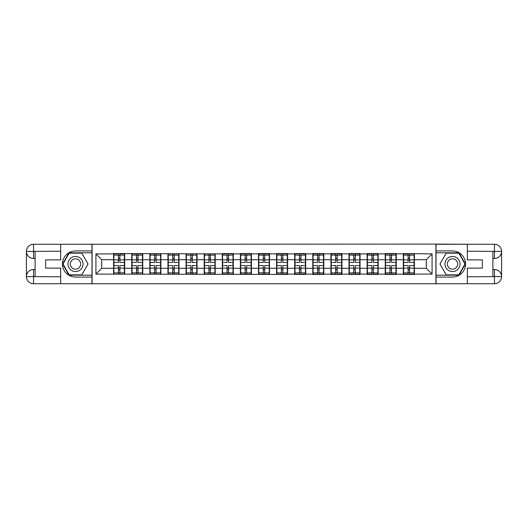 <?xml version="1.0" encoding="UTF-8"?>
<svg xmlns="http://www.w3.org/2000/svg" width="528" height="528" viewBox="0 0 528 528"><rect width="100%" height="100%" fill="white"/><g stroke="black" fill="none" stroke-linecap="round" stroke-linejoin="round"><path stroke-width="0.79" d="M57.506 283.734L470.494 283.734M470.494 244.266L435.904 244.094L435.904 283.906M435.904 244.094L57.506 244.266M92.096 283.906L92.096 244.094M426.268 268.297L426.268 259.703L414.374 259.703L414.374 268.297L426.268 268.297L432.076 274.098L432.076 253.902L403.346 253.552L403.346 259.703L396.264 259.703L396.264 268.297L403.346 268.297L403.346 259.703M432.076 274.098L414.374 274.098L414.374 274.448L403.346 274.448L403.346 274.098L396.264 274.098L396.264 274.448L385.235 274.448L385.235 274.098L378.16 274.098L378.16 274.448L367.132 274.448L367.132 274.098L360.05 274.098L360.05 274.448L349.021 274.448L349.021 274.098L341.939 274.098L341.939 274.448L330.917 274.448L330.917 274.098L323.836 274.098L323.836 274.448L312.807 274.448L312.807 274.098L305.725 274.098L305.725 274.448L294.703 274.448L294.703 274.098L287.621 274.098L287.621 274.448L95.924 274.098L95.924 253.902L113.626 253.902L113.626 259.703L101.732 259.703L101.732 268.297L113.626 268.297L113.626 259.703M403.346 253.902L396.264 253.902L396.264 253.552L385.235 253.552L385.235 253.902L378.16 253.902L378.16 253.552L367.132 253.552L367.132 253.902L360.05 253.902L360.05 253.552L349.021 253.552L349.021 253.902L341.939 253.902L341.939 253.552L330.917 253.552L330.917 253.902L323.836 253.902L323.836 253.552L312.807 253.552L312.807 253.902L305.725 253.902L305.725 253.552L294.703 253.552L294.703 253.902L287.621 253.902L287.621 253.552L276.593 253.552L276.593 253.902L269.511 253.902L269.511 253.552L258.489 253.552L258.489 253.902L251.407 253.902L251.407 253.552L240.379 253.552L240.379 253.902L233.297 253.902L233.297 253.552L222.275 253.552L222.275 253.902L113.626 253.552L113.626 253.902M403.346 268.297L403.346 274.098M396.264 268.297L396.264 274.098M396.264 253.902L396.264 259.703M378.16 268.297L385.235 268.297L385.235 259.703L378.16 259.703L378.16 274.098M385.235 268.297L385.235 274.098M385.235 253.902L385.235 259.703M378.16 253.902L378.16 259.703M360.05 268.297L367.132 268.297L367.132 259.703L360.05 259.703L360.05 274.098M367.132 268.297L367.132 274.098M367.132 253.902L367.132 259.703M360.05 253.902L360.05 259.703M341.939 268.297L349.021 268.297L349.021 259.703L341.939 259.703L341.939 274.098M349.021 268.297L349.021 274.098M349.021 253.902L349.021 259.703M341.939 253.902L341.939 259.703M323.836 268.297L330.917 268.297L330.917 259.703L323.836 259.703L323.836 274.098M330.917 268.297L330.917 274.098M330.917 253.902L330.917 259.703M323.836 253.902L323.836 259.703M305.725 268.297L312.807 268.297L312.807 259.703L305.725 259.703L305.725 274.098M312.807 268.297L312.807 274.098M312.807 253.902L312.807 259.703M305.725 253.902L305.725 259.703M287.621 268.297L294.703 268.297L294.703 259.703L287.621 259.703L287.621 274.098M294.703 268.297L294.703 274.098M294.703 253.902L294.703 259.703M287.621 253.902L287.621 259.703M269.511 268.297L276.593 268.297L276.593 259.703L269.511 259.703L269.511 274.098M276.593 268.297L276.593 274.098M276.593 253.902L276.593 259.703M269.511 253.902L269.511 259.703M251.407 268.297L258.489 268.297L258.489 259.703L251.407 259.703L251.407 274.098M258.489 268.297L258.489 274.098M258.489 253.902L258.489 259.703M251.407 253.902L251.407 259.703M233.297 268.297L240.379 268.297L240.379 259.703L233.297 259.703L233.297 274.098M240.379 268.297L240.379 274.098M240.379 253.902L240.379 259.703M233.297 253.902L233.297 259.703M215.193 268.297L222.275 268.297L222.275 259.703L215.193 259.703L215.193 274.098M222.275 268.297L222.275 274.098M222.275 253.902L222.275 259.703M215.193 253.902L215.193 259.703M197.083 268.297L204.164 268.297L204.164 259.703L197.083 259.703L197.083 274.098M204.164 268.297L204.164 274.098M204.164 253.902L204.164 259.703M197.083 253.902L197.083 259.703M178.979 268.297L186.061 268.297L186.061 259.703L178.979 259.703L178.979 274.098M186.061 268.297L186.061 274.098M186.061 253.902L186.061 259.703M178.979 253.902L178.979 259.703M160.868 268.297L167.95 268.297L167.95 259.703L160.868 259.703L160.868 274.098M167.95 268.297L167.95 274.098M167.95 253.902L167.95 259.703M160.868 253.902L160.868 259.703M142.765 268.297L149.84 268.297L149.84 259.703L142.765 259.703L142.765 274.098M149.84 268.297L149.84 274.098M149.84 253.902L149.84 259.703M142.765 253.902L142.765 259.703M124.654 268.297L131.736 268.297L131.736 259.703L124.654 259.703L124.654 274.098M131.736 268.297L131.736 274.098M131.736 253.902L131.736 259.703M124.654 253.902L124.654 259.703M113.626 268.297L113.626 274.098M101.732 268.297L95.924 274.098M95.924 253.902L101.732 259.703M414.374 268.297L414.374 274.098M414.374 253.902L414.374 259.703M432.076 253.902L426.268 259.703M124.364 265.564L124.364 274.157L119.896 274.157L119.896 265.564L124.364 265.564L124.364 253.843L119.896 253.843L119.896 255.116L124.364 255.116M113.916 259.888L118.384 259.888L118.384 253.843L113.916 253.843L113.916 265.564L118.384 265.564L118.384 274.157L113.916 274.157L113.916 272.884L118.384 272.884M118.384 258.205L119.896 258.205M119.896 255.295L118.384 255.295M118.384 259.895L119.896 259.895M118.384 259.888L118.384 262.436L113.916 262.436M113.916 255.116L118.384 255.116M118.384 268.105L119.896 268.105M118.384 272.705L119.896 272.705M118.384 269.795L119.896 269.795M113.916 265.564L113.916 272.884M119.896 272.884L124.364 272.884M119.896 255.116L119.896 262.436L124.364 262.436M142.474 265.564L142.474 274.157L138.006 274.157L138.006 265.564L142.474 265.564L142.474 253.843L138.006 253.843L138.006 255.116L142.474 255.116M132.026 259.888L136.495 259.888L136.495 253.843L132.026 253.843L132.026 265.564L136.495 265.564L136.495 274.157L132.026 274.157L132.026 272.884L136.495 272.884M136.495 258.205L138.006 258.205M138.006 255.295L136.495 255.295M136.495 259.895L138.006 259.895M136.495 259.888L136.495 262.436L132.026 262.436M132.026 255.116L136.495 255.116M136.495 268.105L138.006 268.105M136.495 272.705L138.006 272.705M136.495 269.795L138.006 269.795M132.026 265.564L132.026 272.884M138.006 272.884L142.474 272.884M138.006 255.116L138.006 262.436L142.474 262.436M160.578 265.564L160.578 274.157L156.11 274.157L156.11 265.564L160.578 265.564L160.578 253.843L156.11 253.843L156.11 255.116L160.578 255.116M150.13 259.888L154.605 259.888L154.605 253.843L150.13 253.843L150.13 265.564L154.605 265.564L154.605 274.157L150.13 274.157L150.13 272.884L154.605 272.884M154.605 258.205L156.11 258.205M156.11 255.295L154.605 255.295M154.605 259.895L156.11 259.895M154.605 259.888L154.605 262.436L150.13 262.436M150.13 255.116L154.605 255.116M154.605 268.105L156.11 268.105M154.605 272.705L156.11 272.705M154.605 269.795L156.11 269.795M150.13 265.564L150.13 272.884M156.11 272.884L160.578 272.884M156.11 255.116L156.11 262.436L160.578 262.436M178.688 265.564L178.688 274.157L174.22 274.157L174.22 265.564L178.688 265.564L178.688 253.843L174.22 253.843L174.22 255.116L178.688 255.116M168.241 259.888L172.709 259.888L172.709 253.843L168.241 253.843L168.241 265.564L172.709 265.564L172.709 274.157L168.241 274.157L168.241 272.884L172.709 272.884M172.709 258.205L174.22 258.205M174.22 255.295L172.709 255.295M172.709 259.895L174.22 259.895M172.709 259.888L172.709 262.436L168.241 262.436M168.241 255.116L172.709 255.116M172.709 268.105L174.22 268.105M172.709 272.705L174.22 272.705M172.709 269.795L174.22 269.795M168.241 265.564L168.241 272.884M174.22 272.884L178.688 272.884M174.22 255.116L174.22 262.436L178.688 262.436M196.792 265.564L196.792 274.157L192.324 274.157L192.324 265.564L196.792 265.564L196.792 253.843L192.324 253.843L192.324 255.116L196.792 255.116M186.344 259.888L190.819 259.888L190.819 253.843L186.344 253.843L186.344 265.564L190.819 265.564L190.819 274.157L186.344 274.157L186.344 272.884L190.819 272.884M190.819 258.205L192.324 258.205M192.324 255.295L190.819 255.295M190.819 259.895L192.324 259.895M190.819 259.888L190.819 262.436L186.344 262.436M186.344 255.116L190.819 255.116M190.819 268.105L192.324 268.105M190.819 272.705L192.324 272.705M190.819 269.795L192.324 269.795M186.344 265.564L186.344 272.884M192.324 272.884L196.792 272.884M192.324 255.116L192.324 262.436L196.792 262.436M214.903 265.564L214.903 274.157L210.434 274.157L210.434 265.564L214.903 265.564L214.903 253.843L210.434 253.843L210.434 255.116L214.903 255.116M204.455 259.888L208.923 259.888L208.923 253.843L204.455 253.843L204.455 265.564L208.923 265.564L208.923 274.157L204.455 274.157L204.455 272.884L208.923 272.884M208.923 258.205L210.434 258.205M210.434 255.295L208.923 255.295M208.923 259.895L210.434 259.895M208.923 259.888L208.923 262.436L204.455 262.436M204.455 255.116L208.923 255.116M208.923 268.105L210.434 268.105M208.923 272.705L210.434 272.705M208.923 269.795L210.434 269.795M204.455 265.564L204.455 272.884M210.434 272.884L214.903 272.884M210.434 255.116L210.434 262.436L214.903 262.436M71.729 270.534A7.544 7.544 0 0 0 82.031 267.775A7.544 7.544 0 0 0 79.273 257.466A7.544 7.544 0 0 0 68.963 260.225A7.544 7.544 0 0 0 71.729 270.534M72.917 268.475A5.168 5.168 0 0 0 79.972 266.581A5.168 5.168 0 0 0 78.078 259.525A5.168 5.168 0 0 0 71.023 261.419A5.168 5.168 0 0 0 72.917 268.475M69.234 253.15L81.767 253.15L88.031 264L81.767 274.85L69.234 274.85L62.964 264L69.234 253.15M448.727 270.534A7.544 7.544 0 0 0 459.037 267.775A7.544 7.544 0 0 0 456.271 257.466A7.544 7.544 0 0 0 445.969 260.225A7.544 7.544 0 0 0 448.727 270.534M449.922 268.475A5.168 5.168 0 0 0 456.977 266.581A5.168 5.168 0 0 0 455.083 259.525A5.168 5.168 0 0 0 448.028 261.419A5.168 5.168 0 0 0 449.922 268.475M446.233 253.15L458.766 253.15L465.036 264L458.766 274.85L446.233 274.85L439.969 264L446.233 253.15M35.105 258.489L33.541 258.489A7.141 7.141 0 0 1 26.4 251.407A7.141 7.141 0 0 1 33.541 244.266L91.978 244.266L91.978 250.939L75.497 250.939A13.061 13.061 0 0 0 62.443 264A13.061 13.061 0 0 0 75.497 277.061L91.978 277.061L91.978 283.734L33.541 283.734A7.141 7.141 0 0 1 26.4 276.593A7.141 7.141 0 0 1 33.541 269.511L35.105 269.511M91.978 277.061L91.978 250.939M60.641 244.266L60.641 259.882L45.665 259.882L45.665 268.118L60.641 268.118L60.641 283.734M33.541 258.489A7.141 7.141 0 0 1 26.4 251.407L33.541 251.519L33.541 258.489A7.141 7.141 0 0 1 26.4 251.407L26.4 276.593L60.641 276.771M33.541 276.771L33.541 283.734A7.141 7.141 0 0 1 26.4 276.593A7.141 7.141 0 0 1 33.541 269.511L33.541 276.481L35.105 276.481L35.105 251.519L33.541 251.519M91.978 252.8L69.029 252.8L62.568 264L69.029 275.2L91.978 275.2M492.895 269.511L494.459 269.511A7.141 7.141 0 0 1 501.6 276.593A7.141 7.141 0 0 1 494.459 283.734L436.022 283.734L436.022 277.061L452.503 277.061A13.061 13.061 0 0 0 465.557 264A13.061 13.061 0 0 0 452.503 250.939L436.022 250.939L436.022 244.266L494.459 244.266A7.141 7.141 0 0 1 501.6 251.407A7.141 7.141 0 0 1 494.459 258.489L492.895 258.489M436.022 250.939L436.022 277.061M467.359 283.734L467.359 268.118L482.335 268.118L482.335 259.882L467.359 259.882L467.359 244.266M494.459 269.511A7.141 7.141 0 0 1 501.6 276.593L494.459 276.481L494.459 269.511A7.141 7.141 0 0 1 501.6 276.593L501.6 251.407L467.359 251.229M494.459 251.229L494.459 244.266A7.141 7.141 0 0 1 501.6 251.407A7.141 7.141 0 0 1 494.459 258.489L494.459 251.519L492.895 251.519L492.895 276.481L494.459 276.481M436.022 275.2L458.971 275.2L465.432 264L458.971 252.8L436.022 252.8M233.006 265.564L233.006 274.157L228.538 274.157L228.538 265.564L233.006 265.564L233.006 253.843L228.538 253.843L228.538 255.116L233.006 255.116M222.565 259.888L227.033 259.888L227.033 253.843L222.565 253.843L222.565 265.564L227.033 265.564L227.033 274.157L222.565 274.157L222.565 272.884L227.033 272.884M227.033 258.205L228.538 258.205M228.538 255.295L227.033 255.295M227.033 259.895L228.538 259.895M227.033 259.888L227.033 262.436L222.565 262.436M222.565 255.116L227.033 255.116M227.033 268.105L228.538 268.105M227.033 272.705L228.538 272.705M227.033 269.795L228.538 269.795M222.565 265.564L222.565 272.884M228.538 272.884L233.006 272.884M228.538 255.116L228.538 262.436L233.006 262.436M251.117 265.564L251.117 274.157L246.649 274.157L246.649 265.564L251.117 265.564L251.117 253.843L246.649 253.843L246.649 255.116L251.117 255.116M240.669 259.888L245.137 259.888L245.137 253.843L240.669 253.843L240.669 265.564L245.137 265.564L245.137 274.157L240.669 274.157L240.669 272.884L245.137 272.884M245.137 258.205L246.649 258.205M246.649 255.295L245.137 255.295M245.137 259.895L246.649 259.895M245.137 259.888L245.137 262.436L240.669 262.436M240.669 255.116L245.137 255.116M245.137 268.105L246.649 268.105M245.137 272.705L246.649 272.705M245.137 269.795L246.649 269.795M240.669 265.564L240.669 272.884M246.649 272.884L251.117 272.884M246.649 255.116L246.649 262.436L251.117 262.436M269.221 265.564L269.221 274.157L264.752 274.157L264.752 265.564L269.221 265.564L269.221 253.843L264.752 253.843L264.752 255.116L269.221 255.116M258.779 259.888L263.248 259.888L263.248 253.843L258.779 253.843L258.779 265.564L263.248 265.564L263.248 274.157L258.779 274.157L258.779 272.884L263.248 272.884M263.248 258.205L264.752 258.205M264.752 255.295L263.248 255.295M263.248 259.895L264.752 259.895M263.248 259.888L263.248 262.436L258.779 262.436M258.779 255.116L263.248 255.116M263.248 268.105L264.752 268.105M263.248 272.705L264.752 272.705M263.248 269.795L264.752 269.795M258.779 265.564L258.779 272.884M264.752 272.884L269.221 272.884M264.752 255.116L264.752 262.436L269.221 262.436M287.331 265.564L287.331 274.157L282.863 274.157L282.863 265.564L287.331 265.564L287.331 253.843L282.863 253.843L282.863 255.116L287.331 255.116M276.883 259.888L281.351 259.888L281.351 253.843L276.883 253.843L276.883 265.564L281.351 265.564L281.351 274.157L276.883 274.157L276.883 272.884L281.351 272.884M281.351 258.205L282.863 258.205M282.863 255.295L281.351 255.295M281.351 259.895L282.863 259.895M281.351 259.888L281.351 262.436L276.883 262.436M276.883 255.116L281.351 255.116M281.351 268.105L282.863 268.105M281.351 272.705L282.863 272.705M281.351 269.795L282.863 269.795M276.883 265.564L276.883 272.884M282.863 272.884L287.331 272.884M282.863 255.116L282.863 262.436L287.331 262.436M305.435 265.564L305.435 274.157L300.967 274.157L300.967 265.564L305.435 265.564L305.435 253.843L300.967 253.843L300.967 255.116L305.435 255.116M294.994 259.888L299.462 259.888L299.462 253.843L294.994 253.843L294.994 265.564L299.462 265.564L299.462 274.157L294.994 274.157L294.994 272.884L299.462 272.884M299.462 258.205L300.967 258.205M300.967 255.295L299.462 255.295M299.462 259.895L300.967 259.895M299.462 259.888L299.462 262.436L294.994 262.436M294.994 255.116L299.462 255.116M299.462 268.105L300.967 268.105M299.462 272.705L300.967 272.705M299.462 269.795L300.967 269.795M294.994 265.564L294.994 272.884M300.967 272.884L305.435 272.884M300.967 255.116L300.967 262.436L305.435 262.436M323.545 265.564L323.545 274.157L319.077 274.157L319.077 265.564L323.545 265.564L323.545 253.843L319.077 253.843L319.077 255.116L323.545 255.116M313.097 259.888L317.566 259.888L317.566 253.843L313.097 253.843L313.097 265.564L317.566 265.564L317.566 274.157L313.097 274.157L313.097 272.884L317.566 272.884M317.566 258.205L319.077 258.205M319.077 255.295L317.566 255.295M317.566 259.895L319.077 259.895M317.566 259.888L317.566 262.436L313.097 262.436M313.097 255.116L317.566 255.116M317.566 268.105L319.077 268.105M317.566 272.705L319.077 272.705M317.566 269.795L319.077 269.795M313.097 265.564L313.097 272.884M319.077 272.884L323.545 272.884M319.077 255.116L319.077 262.436L323.545 262.436M341.656 265.564L341.656 274.157L337.181 274.157L337.181 265.564L341.656 265.564L341.656 253.843L337.181 253.843L337.181 255.116L341.656 255.116M331.208 259.888L335.676 259.888L335.676 253.843L331.208 253.843L331.208 265.564L335.676 265.564L335.676 274.157L331.208 274.157L331.208 272.884L335.676 272.884M335.676 258.205L337.181 258.205M337.181 255.295L335.676 255.295M335.676 259.895L337.181 259.895M335.676 259.888L335.676 262.436L331.208 262.436M331.208 255.116L335.676 255.116M335.676 268.105L337.181 268.105M335.676 272.705L337.181 272.705M335.676 269.795L337.181 269.795M331.208 265.564L331.208 272.884M337.181 272.884L341.656 272.884M337.181 255.116L337.181 262.436L341.656 262.436M359.759 265.564L359.759 274.157L355.291 274.157L355.291 265.564L359.759 265.564L359.759 253.843L355.291 253.843L355.291 255.116L359.759 255.116M349.312 259.888L353.78 259.888L353.78 253.843L349.312 253.843L349.312 265.564L353.78 265.564L353.78 274.157L349.312 274.157L349.312 272.884L353.78 272.884M353.78 258.205L355.291 258.205M355.291 255.295L353.78 255.295M353.78 259.895L355.291 259.895M353.78 259.888L353.78 262.436L349.312 262.436M349.312 255.116L353.78 255.116M353.78 268.105L355.291 268.105M353.78 272.705L355.291 272.705M353.78 269.795L355.291 269.795M349.312 265.564L349.312 272.884M355.291 272.884L359.759 272.884M355.291 255.116L355.291 262.436L359.759 262.436M377.87 265.564L377.87 274.157L373.395 274.157L373.395 265.564L377.87 265.564L377.87 253.843L373.395 253.843L373.395 255.116L377.87 255.116M367.422 259.888L371.89 259.888L371.89 253.843L367.422 253.843L367.422 265.564L371.89 265.564L371.89 274.157L367.422 274.157L367.422 272.884L371.89 272.884M371.89 258.205L373.395 258.205M373.395 255.295L371.89 255.295M371.89 259.895L373.395 259.895M371.89 259.888L371.89 262.436L367.422 262.436M367.422 255.116L371.89 255.116M371.89 268.105L373.395 268.105M371.89 272.705L373.395 272.705M371.89 269.795L373.395 269.795M367.422 265.564L367.422 272.884M373.395 272.884L377.87 272.884M373.395 255.116L373.395 262.436L377.87 262.436M395.974 265.564L395.974 274.157L391.505 274.157L391.505 265.564L395.974 265.564L395.974 253.843L391.505 253.843L391.505 255.116L395.974 255.116M385.526 259.888L389.994 259.888L389.994 253.843L385.526 253.843L385.526 265.564L389.994 265.564L389.994 274.157L385.526 274.157L385.526 272.884L389.994 272.884M389.994 258.205L391.505 258.205M391.505 255.295L389.994 255.295M389.994 259.895L391.505 259.895M389.994 259.888L389.994 262.436L385.526 262.436M385.526 255.116L389.994 255.116M389.994 268.105L391.505 268.105M389.994 272.705L391.505 272.705M389.994 269.795L391.505 269.795M385.526 265.564L385.526 272.884M391.505 272.884L395.974 272.884M391.505 255.116L391.505 262.436L395.974 262.436M414.084 265.564L414.084 274.157L409.616 274.157L409.616 265.564L414.084 265.564L414.084 253.843L409.616 253.843L409.616 255.116L414.084 255.116M403.636 259.888L408.104 259.888L408.104 253.843L403.636 253.843L403.636 265.564L408.104 265.564L408.104 274.157L403.636 274.157L403.636 272.884L408.104 272.884M408.104 258.205L409.616 258.205M409.616 255.295L408.104 255.295M408.104 259.895L409.616 259.895M408.104 259.888L408.104 262.436L403.636 262.436M403.636 255.116L408.104 255.116M408.104 268.105L409.616 268.105M408.104 272.705L409.616 272.705M408.104 269.795L409.616 269.795M403.636 265.564L403.636 272.884M409.616 272.884L414.084 272.884M409.616 255.116L409.616 262.436L414.084 262.436M113.916 268.112L118.384 268.112M119.896 268.112L124.364 268.112M119.896 259.888L124.364 259.888M132.026 268.112L136.495 268.112M138.006 268.112L142.474 268.112M138.006 259.888L142.474 259.888M150.13 268.112L154.605 268.112M156.11 268.112L160.578 268.112M156.11 259.888L160.578 259.888M168.241 268.112L172.709 268.112M174.22 268.112L178.688 268.112M174.22 259.888L178.688 259.888M186.344 268.112L190.819 268.112M192.324 268.112L196.792 268.112M192.324 259.888L196.792 259.888M204.455 268.112L208.923 268.112M210.434 268.112L214.903 268.112M210.434 259.888L214.903 259.888M60.641 251.229L33.37 251.354M26.4 276.593A7.141 7.141 0 0 1 33.541 269.511M26.4 251.407A7.141 7.141 0 0 1 33.541 244.266L33.541 251.229M467.359 276.771L494.63 276.646M501.6 251.407A7.141 7.141 0 0 1 494.459 258.489M501.6 276.593A7.141 7.141 0 0 1 494.459 283.734L494.459 276.771M222.565 268.112L227.033 268.112M228.538 268.112L233.006 268.112M228.538 259.888L233.006 259.888M240.669 268.112L245.137 268.112M246.649 268.112L251.117 268.112M246.649 259.888L251.117 259.888M258.779 268.112L263.248 268.112M264.752 268.112L269.221 268.112M264.752 259.888L269.221 259.888M276.883 268.112L281.351 268.112M282.863 268.112L287.331 268.112M282.863 259.888L287.331 259.888M294.994 268.112L299.462 268.112M300.967 268.112L305.435 268.112M300.967 259.888L305.435 259.888M313.097 268.112L317.566 268.112M319.077 268.112L323.545 268.112M319.077 259.888L323.545 259.888M331.208 268.112L335.676 268.112M337.181 268.112L341.656 268.112M337.181 259.888L341.656 259.888M349.312 268.112L353.78 268.112M355.291 268.112L359.759 268.112M355.291 259.888L359.759 259.888M367.422 268.112L371.89 268.112M373.395 268.112L377.87 268.112M373.395 259.888L377.87 259.888M385.526 268.112L389.994 268.112M391.505 268.112L395.974 268.112M391.505 259.888L395.974 259.888M403.636 268.112L408.104 268.112M409.616 268.112L414.084 268.112M409.616 259.888L414.084 259.888"/></g></svg>
